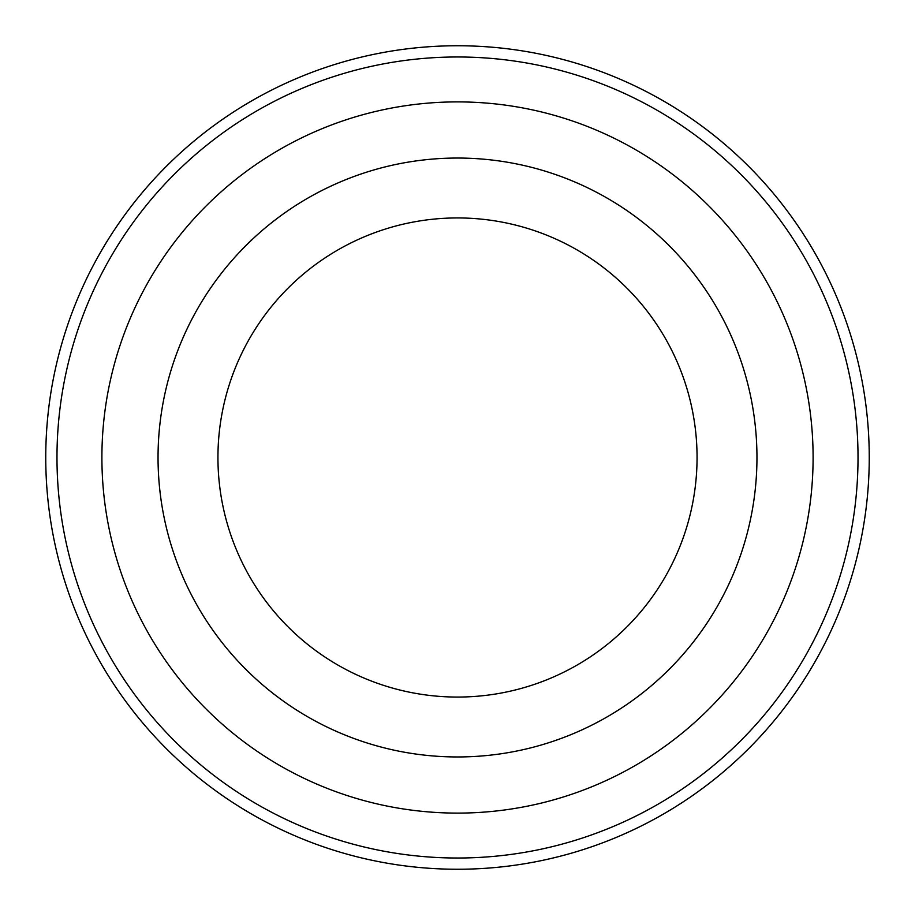 <?xml version="1.0" encoding="UTF-8"?>
<svg xmlns="http://www.w3.org/2000/svg" width="915" height="915" viewBox="0 0 915 915"><rect width="100%" height="100%" fill="white"/><g stroke="black" fill="none" stroke-linecap="round" stroke-linejoin="round"><path stroke-width="1.37" d="M45.75 457.5A411.75 411.75 0 0 1 457.5 45.75A411.75 411.75 0 0 1 869.25 457.5A411.75 411.75 0 0 1 457.5 869.25A411.75 411.75 0 0 1 45.75 457.5A411.75 411.75 0 0 0 457.5 869.25A411.75 411.75 0 0 0 869.25 457.5M813.103 457.5A355.603 355.603 0 0 1 457.5 813.103A355.603 355.603 0 0 1 101.897 457.5A355.603 355.603 0 0 1 457.5 101.897A355.603 355.603 0 0 1 813.103 457.5M756.957 457.5A299.457 299.457 0 0 1 457.5 756.957A299.457 299.457 0 0 1 158.043 457.5A299.457 299.457 0 0 1 457.5 158.043A299.457 299.457 0 0 1 756.957 457.5M697.058 457.5A239.558 239.558 0 0 1 457.5 697.058A239.558 239.558 0 0 1 217.942 457.5A239.558 239.558 0 0 1 457.5 217.942A239.558 239.558 0 0 1 697.058 457.5M858.018 457.5A400.518 400.518 0 0 0 457.5 56.982A400.518 400.518 0 0 0 56.982 457.5A400.518 400.518 0 0 0 457.5 858.018A400.518 400.518 0 0 0 858.018 457.5"/></g></svg>
